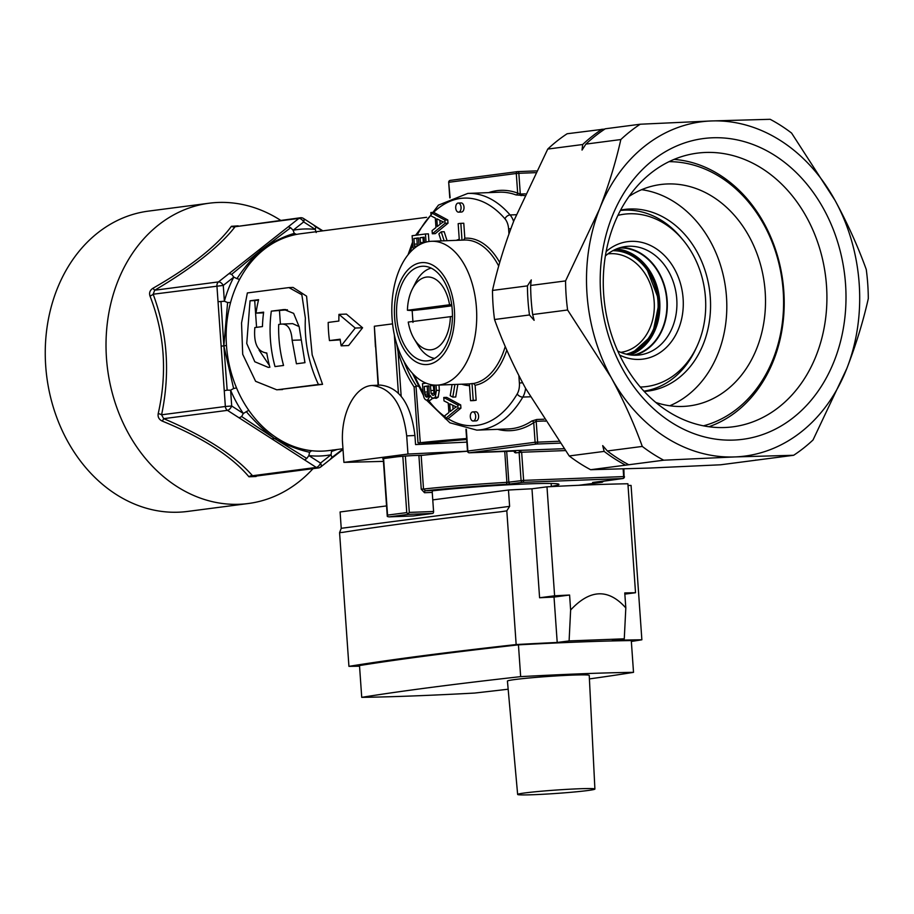 <?xml version="1.0" encoding="UTF-8"?>
<svg xmlns="http://www.w3.org/2000/svg" width="914" height="914" viewBox="0 0 914 914"><rect width="100%" height="100%" fill="white"/><g stroke="black" fill="none" stroke-linecap="round" stroke-linejoin="round"><path stroke-width="1.37" d="M589.404 678.908A765.338 33.441 176 0 0 633.516 672.35A246.003 10.751 176 0 0 520.66 676.634A765.338 33.441 176 0 0 361.727 697.348A246.003 10.751 176 0 0 474.572 693.063A765.338 33.441 176 0 0 508.161 689.213M517.644 794.449L507.43 681.101A41.004 1.794 -4 0 1 548.206 676.451A41.004 1.794 -4 0 1 589.233 675.377L594.9 789.045A38.719 1.691 -4 0 1 573.855 792.027A38.719 1.691 -4 0 1 533.582 794.7A38.719 1.691 -4 0 1 517.644 794.449A38.719 1.691 -4 0 1 556.146 790.05A38.719 1.691 -4 0 1 594.9 789.045M361.727 697.348L359.499 665.563A765.338 33.441 176 0 1 518.444 644.85A246.003 10.751 176 0 1 631.288 640.577L633.516 672.35M531.971 488.796L546.983 486.831A191.334 8.363 176 0 1 627.907 483.769L635.527 592.729A191.334 8.363 176 0 0 624.765 592.946L625.816 607.913C608.427 588.433 590.033 589.13 570.633 610.015L569.593 595.037L554.033 597.059A255.109 11.151 176 0 0 539.591 597.756L531.971 488.796A255.109 11.151 176 0 0 508.47 490.018L509.612 506.367L506.813 510.846L516.159 644.553A774.444 33.841 176 0 0 348.931 666.352L339.574 532.645L341.23 528.303L340.088 511.966L386.553 505.91M506.813 510.846L501.112 511.714A774.444 33.841 176 0 0 343.013 532.314L342.179 532.439M343.013 532.314L339.574 532.645M516.159 644.553A255.109 11.151 -4 0 1 557.209 642.462L554.033 597.059M628.021 485.46A255.109 11.151 176 0 1 631.071 485.425L641.868 639.789A774.444 33.841 176 0 1 631.357 641.457M625.816 607.913L624.273 638.817L612.38 640.371A255.109 11.151 -4 0 1 641.868 639.789M359.545 666.203A255.109 11.151 -4 0 1 348.931 666.352M624.273 638.817L569.102 640.92L557.209 642.462M520.66 676.634L518.444 644.85M508.47 490.018L432.768 499.889M569.102 640.92L570.633 610.015M569.593 595.037A191.334 8.363 176 0 0 554.604 595.802L546.983 486.831M539.591 597.756L554.604 595.802M635.527 592.729L624.845 594.123M625.576 465.169A186.776 150.696 -97.4 0 1 604.154 451.402L569.216 455.949A186.776 150.696 82.6 0 0 590.638 469.716L663.713 460.199L734.845 456.931A168.553 135.992 82.6 0 0 846.832 368.468L813.037 439.954A186.776 150.696 82.6 0 1 793.649 455.275L734.845 456.931A168.553 135.992 82.6 0 1 611.112 377.413L567.605 309.995L532.668 314.542L534.119 320.323L529.469 314.964A186.776 150.696 -97.4 0 1 527.435 285.876L531.285 279.901L530.634 285.465A186.776 150.696 82.6 0 0 532.668 314.542M845.553 284.3A151.655 122.362 82.6 0 0 652.722 160.373A151.655 122.362 82.6 0 0 671.025 422.165A151.655 122.362 82.6 0 0 845.553 284.3M826.507 285.762A137.991 111.337 82.6 0 0 697.268 153.152A137.991 111.337 82.6 0 0 604.691 304.373A137.991 111.337 82.6 0 0 732.925 426.827A137.991 111.337 82.6 0 0 826.507 285.762M791.581 133.067L835.088 200.486C847.621 223.61 858.006 246.609 866.266 269.504A186.776 150.696 82.6 0 1 868.3 298.592C863.227 321.248 856.075 344.544 846.832 368.468A168.553 135.992 82.6 0 0 835.088 200.486A168.553 135.992 82.6 0 0 711.355 120.956L770.159 119.3A186.776 150.696 82.6 0 1 791.581 133.067M628.775 464.746A186.776 150.696 82.6 0 1 607.353 450.979L602.703 445.621L604.154 451.402M604.908 129.034L567.137 133.752A186.776 150.696 82.6 0 0 547.749 149.073L582.686 144.515L582.035 150.079L585.897 144.104L620.835 139.545A186.776 150.696 82.6 0 1 640.223 124.224L711.355 120.956A168.553 135.992 82.6 0 0 599.367 209.42C608.61 185.496 615.762 162.212 620.835 139.545M640.223 124.224L605.285 128.783A186.776 150.696 82.6 0 0 585.897 144.104M793.649 455.275L755.512 460.245A186.776 150.696 -97.4 0 0 755.889 459.993M590.638 469.716L649.443 468.059L720.575 464.792L755.512 460.245M607.353 450.979L642.291 446.432A186.776 150.696 82.6 0 0 663.713 460.199M530.634 285.465L565.572 280.906L599.367 209.42A168.553 135.992 82.6 0 0 611.112 377.413C623.645 400.526 634.042 423.536 642.291 446.432M547.749 149.073L513.965 220.548C504.722 244.484 497.57 267.768 492.497 290.435L527.435 285.876M565.572 280.906A186.776 150.696 82.6 0 0 567.605 309.995M492.497 290.435A186.776 150.696 82.6 0 0 494.531 319.512L529.469 314.964M494.531 319.512C502.78 342.407 513.177 365.417 525.71 388.541L569.216 455.949M582.686 144.515A186.776 150.696 -97.4 0 1 602.075 129.194M633.151 355.192A54.212 43.735 82.6 0 0 666.386 296.342A54.212 43.735 82.6 0 0 619.178 247.968M620.4 210.46A91.114 73.508 -97.4 0 1 681.25 237.88L683.204 240.233A86.899 70.115 -97.4 0 1 697.016 346.257A86.899 70.115 -97.4 0 1 640.303 387.022M697.016 346.257L695.737 349.034A91.114 73.508 -97.4 0 1 643.947 391.135M617.933 215.361A86.899 70.115 -97.4 0 1 683.204 240.233M606.153 251.556A59.227 47.779 -97.4 0 1 682.678 294.217A59.227 47.779 -97.4 0 1 619.635 355.055M605.376 255.977A54.669 44.101 -97.4 0 1 625.564 246.529A54.669 44.101 -97.4 0 1 676.36 295.039A54.669 44.101 -97.4 0 1 639.686 354.94A54.669 44.101 -97.4 0 1 617.75 350.987M620.8 247.477A54.669 44.101 -97.4 0 1 666.752 296.285A54.669 44.101 -97.4 0 1 634.842 355.238M434.584 358.425A45.551 26.837 87.8 0 1 417.892 345.035L414.202 338.934A36.446 21.468 87.8 0 1 408.25 322.071L452.441 316.415M450.385 316.575A36.446 21.468 87.8 0 1 437.018 347.708A36.446 21.468 87.8 0 1 414.202 338.934M412.979 322.391L412.157 310.577L407.427 310.257A36.446 21.468 87.8 0 1 412.317 289.087A36.446 21.468 87.8 0 1 433.259 278.085A36.446 21.468 87.8 0 1 449.562 304.773L451.699 304.602M412.157 310.577A182.217 7.963 176 0 0 451.847 305.779M449.562 304.773L407.427 310.257M412.317 289.087L415.527 282.734A45.551 26.837 87.8 0 1 431.157 268.11M615.659 249.305A53.96 43.529 -97.4 0 1 658.457 297.37A53.96 43.529 -97.4 0 1 629.403 354.792M612.803 250.71A52.384 42.273 -97.4 0 1 657.589 297.484A52.384 42.273 -97.4 0 1 626.284 354.164M375.426 346.783L374.34 326.241L392.563 323.864M419.309 444.387L419.206 442.844L418.006 442.89L420.28 442.719L416.019 386.348L416.293 385.765L418.304 386.371M258.685 250.162L264.02 249.465C273.686 241.787 284.528 236.76 296.547 234.395L294.251 233.378L293.12 230.248L290.652 227.735L288.333 226.741L218.492 281.912A4.559 3.679 82.6 0 0 216.926 285.911L218.035 301.711L224.376 301.232L227.609 302.534L230.557 302.534C226.798 316.655 225.438 330.982 226.478 345.503C227.472 360.025 230.819 374.169 236.532 387.947A109.337 88.212 82.6 0 0 248.768 410.295C257.028 422.051 266.511 431.351 277.216 438.194C287.899 445.095 299.381 449.277 311.674 450.728A109.337 88.212 82.6 0 0 328.88 450.568L342.956 448.74M264.02 249.465C254.321 257.085 246.186 267.048 239.605 279.376A109.337 88.212 82.6 0 0 230.557 302.534M288.927 287.59L293.04 287.43L306.578 296.17L312.177 354.895L322.551 384.326L276.839 389.832L318.438 384.486A113.884 91.891 -97.4 0 1 305.379 318.198L301.849 294.765L288.927 287.59L247.363 292.937L241.536 323.042L242.701 354.289L255.612 381.309L276.839 389.832M329.463 340.591L340.134 339.208A118.443 95.559 82.6 0 0 341.173 345.835L348.6 345.549L362.584 327.772L346.406 314.096L338.968 314.37A118.443 95.559 82.6 0 0 338.866 321.043L328.195 322.436A118.443 95.559 82.6 0 0 329.463 340.591L340.225 339.871M266.774 352.987A113.884 91.891 -97.4 0 0 269.87 367.245L268.27 367.382L254.812 361.761L246.746 343.493L250.048 300.786L258.593 299.666A113.884 91.891 -97.4 0 0 256.034 313.136L263.643 312.154A113.884 91.891 -97.4 0 0 262.455 326.572L254.846 327.566C253.544 343.413 257.52 351.89 266.774 352.987L265.871 353.055M269.413 365.509L259.085 350.108M256.571 327.338L254.709 300.603L250.048 300.786M271.321 311.137A113.884 91.891 82.6 0 0 275.011 366.583L283.557 365.463A113.884 91.891 -97.4 0 1 278.69 324.459L281.409 324.093C287.761 323.682 291.338 329.086 292.137 340.294L296.422 363.783L304.979 362.675L299.175 326.812L293.634 313.365L284.163 309.538L271.321 311.137L287.453 309.789M299.129 326.584L292.651 323.636L281.409 324.093M322.551 384.326L318.438 384.486M283.306 365.497L283.203 364.16M280.415 324.23L279.478 310.829M304.716 362.709L304.625 361.361M280.667 220.331A151.427 122.168 82.6 0 0 209.146 203.216A151.427 122.168 82.6 0 0 125.686 428.255A151.427 122.168 82.6 0 0 248.277 503.523A151.427 122.168 82.6 0 0 313.022 468.654M290.652 227.735L261.381 249.83C252.721 257.542 244.575 267.151 236.943 278.656L233.813 277.102L223.267 285.419L153.152 294.217C167.513 332.993 170.324 373.186 161.584 414.796A4.559 1.382 11.2 0 0 158.213 413.596C167.399 372.969 164.657 333.781 149.987 296.022A4.559 1.737 160.3 0 0 153.152 294.217L154.717 290.218A4.559 0.628 59.2 0 1 153.038 288.218C149.965 290.184 148.948 292.788 149.987 296.022M153.038 288.218C190.935 266.477 217.052 245.843 231.413 226.306A4.559 3.759 -141.5 0 0 235.104 226.718C219.863 246.369 193.071 267.539 154.717 290.218L218.492 281.912A4.559 2.422 -128.3 0 1 223.267 285.419L224.376 301.232A113.884 91.891 82.6 0 1 233.813 277.102L231.676 274.326L229.026 273.583M238.177 225.861L231.413 226.306M319.957 467.294A4.559 2.422 -128.3 0 0 320.677 467.008A4.559 2.422 -128.3 0 0 320.517 463.078A4.559 2.228 122.7 0 1 316.29 467.431A4.559 3.679 82.6 0 0 318.438 467.945L254.012 476.343L252.515 475.737A4.559 3.576 -42.1 0 0 248.928 476.777L256.103 476.502A4.559 0.628 59.2 0 1 255.966 476.091M248.928 476.777C231.733 456.292 202.874 437.737 162.338 421.126L163.697 418.658C204.827 436.172 234.43 455.195 252.515 475.737L316.29 467.431L239.114 417.835L241.627 416.556L243.341 413.482L248.768 410.295M158.213 413.596C157.642 417.058 159.025 419.572 162.338 421.126M674.064 159.402A136.666 110.263 -97.4 0 1 782.795 281.169A136.666 110.263 -97.4 0 1 708.898 426.735M378.11 385.194L374.34 326.241L378.453 385.182M396.699 344.087L398.058 351.673L399.212 351.307M220.982 301.689L223.85 345.846L227.609 302.534M218.035 301.711L221.142 346.2L223.85 345.846L233.618 388.507L230.602 390.198A113.884 91.891 82.6 0 0 243.341 413.482L231.699 405.999L225.358 406.49A4.559 3.679 82.6 0 0 227.472 410.352A4.559 2.228 -57.3 0 0 231.699 405.999L230.602 390.198L227.163 390.141L224.25 390.689L225.358 406.49L161.584 414.796L163.697 418.658L227.472 410.352L239.114 417.835M233.618 388.507L236.532 387.947M236.943 278.656L239.605 279.376M316.198 232.544L315.296 229.414L315.798 226.786L314.188 225.758L322.345 230.911M227.163 390.141L223.85 345.846L226.478 345.503M221.142 346.2L224.25 390.689M303.448 218.446A4.559 4.559 0 0 0 300.398 217.761A4.559 3.679 82.6 0 0 298.867 218.412A4.559 2.422 51.7 0 1 303.654 221.931A4.559 2.228 -57.3 0 0 303.448 218.446L315.181 225.987M231.676 274.326L261.381 249.83C272.189 242.164 283.146 236.68 294.251 233.378M288.333 226.741L298.867 218.412L235.104 226.718L300.398 217.761M521.14 195.676A1.817 1.074 87.8 0 1 520.294 194.054L517.667 193.094A1.817 1.428 -69.8 0 1 516.01 194.922L524.499 195.55M558.671 441.268L535.101 442.262A1.817 1.474 82.6 0 0 536.689 444.021A1.817 1.074 -92.2 0 0 537.638 442.068L536.187 421.308A1.817 1.074 87.8 0 1 536.792 419.492L531.822 421.011A1.817 1.382 -123.6 0 1 533.73 422.656L536.187 421.308L544.801 420.977A138.494 111.737 82.6 0 0 545.27 421.331M418.943 245.089L418.498 237.914L413.905 238.52L414.305 244.164A12.35 7.278 -92.2 0 0 414.51 246.209A5.004 2.948 -92.2 0 0 414.956 247.82M413.482 249.054A6.912 4.079 87.8 0 1 413.208 248.002A14.875 8.763 87.8 0 1 412.728 244.369L412.123 235.721L425.467 233.984L426.027 242.119M424.473 242.576L424.107 237.183L420.063 237.709L420.554 244.209M563.949 448.705L519.655 450.385L521.654 452.236L515.907 452.841A1.817 1.474 82.6 0 0 514.308 451.082A1.817 1.074 87.8 0 1 514.251 451.093A1.817 1.074 87.8 0 1 514.194 451.093M559.985 443.141L536.689 444.021L469.442 452.784L519.655 450.385L519.118 452.43L521.083 480.57A1.817 1.474 82.6 0 0 522.682 482.341L622.731 478.536L593.643 482.603A1.817 1.074 -92.2 0 0 594.18 482.261M421.171 455.435L423.525 489.036L425.456 490.761A1.817 1.074 87.8 0 0 424.519 492.715L421.251 489.196L418.898 455.595L421.171 455.435A91.114 3.976 -4 0 1 467.511 451.242M551.325 486.362A75.165 3.279 176 0 0 558.865 484.237A75.165 3.279 176 0 0 512.137 484.603A75.165 3.279 176 0 0 432.642 490.807M405.359 456.063L409.301 512.411L433.579 511.486L432.242 492.418A1.817 1.074 87.8 0 1 433.179 490.464L425.456 490.761A89.286 3.896 -4 0 1 506.562 484.26L506.904 482.341L508.835 482.169A1.817 1.474 82.6 0 0 510.435 483.929L506.562 484.26M433.579 511.486A1.817 1.074 87.8 0 1 432.63 513.439L413.414 515.942A1.817 1.074 87.8 0 1 413.357 515.953A1.817 1.074 87.8 0 1 413.299 515.953M413.414 515.942L389.01 516.878L387.308 516.479L387.547 515.108L406.764 512.605L408.364 514.365L432.63 513.439M416.019 386.348L414.099 386.999L418.006 442.89M466.688 439.52A68.79 3.005 176 0 0 425.067 443.598A68.79 3.005 176 0 0 419.606 444.375M452.247 309.972A47.379 27.911 87.8 0 1 426.29 360.927A47.379 27.911 87.8 0 1 396.596 314.644A47.379 27.911 87.8 0 1 422.702 266.248A47.379 27.911 87.8 0 1 452.247 309.972M669.048 161.664A133.935 108.058 -97.4 0 1 782.213 281.249A133.935 108.058 -97.4 0 1 703.46 425.833M466.608 438.526A91.114 3.976 176 0 0 420.28 442.719M425.467 233.984L428.403 233.87L428.94 241.525M438.983 385.068L439.348 390.312L438.16 397.167L436.286 398.298L431.854 397.819A5.69 3.348 87.8 0 1 430.46 395.591L427.295 400.298L425.741 399.841A5.69 3.359 87.8 0 1 424.382 398.333A6.912 4.079 87.8 0 1 423.548 395.933A14.875 8.763 87.8 0 1 423.068 392.3L422.462 383.652L426.095 383.172M436.035 385.16L436.401 390.427L435.213 397.282L433.35 398.413M454.018 408.467L450.271 411.471L449.734 403.771L453.607 405.656A60.655 35.737 -92.2 0 0 456.474 406.913A29.636 17.457 -92.2 0 0 454.018 408.467M457.994 408.272L457.765 405.039L443.77 397.487L444.01 400.903L448.237 403.028L448.9 412.522L445.027 415.539L445.255 418.726L457.994 408.272L460.93 408.158L460.702 404.925L446.706 397.373L443.77 397.487M445.255 418.726L448.191 418.623L460.93 408.158M457.765 405.039L460.702 404.925M458.074 203.057A4.559 2.685 -92.2 0 0 455.709 207.821A4.559 2.685 -92.2 0 0 458.565 212.151A4.559 2.685 -92.2 0 0 461.067 207.501A4.559 2.685 -92.2 0 0 458.211 203.045A4.559 2.685 -92.2 0 0 458.074 203.057M458.565 212.151L461.501 212.037A4.559 2.685 -92.2 0 0 464.015 207.387A4.559 2.685 -92.2 0 0 461.159 202.942A4.559 2.685 -92.2 0 0 461.01 202.954M472.675 411.906A4.559 2.685 87.8 0 1 472.824 411.894A4.559 2.685 87.8 0 1 475.68 416.35A4.559 2.685 87.8 0 1 473.166 421A4.559 2.685 87.8 0 1 470.31 416.67A4.559 2.685 87.8 0 1 472.675 411.906M473.166 421L476.103 420.886A4.559 2.685 -92.2 0 0 478.616 416.236A4.559 2.685 -92.2 0 0 475.76 411.78A4.559 2.685 -92.2 0 0 475.623 411.791M462.004 240.131L460.839 223.347A88.829 52.338 -92.2 0 0 458.165 223.69L459.319 240.233M460.839 223.347L463.775 223.233L464.826 238.223L463.478 240.096M473.212 400.355L472.035 383.549A71.978 42.41 87.8 0 1 470.71 383.754A71.978 42.41 87.8 0 1 469.373 383.891L470.55 400.698A88.829 52.338 -92.2 0 0 473.212 400.355L476.16 400.241L475.109 385.251L473.509 383.492A71.978 42.41 -92.2 0 0 505.248 346.486M472.035 383.549L473.509 383.492M470.55 400.698L473.486 400.595A88.829 52.338 -92.2 0 0 476.16 400.241M428.049 364.435A51.024 30.059 87.8 0 1 396.825 291.532A51.024 30.059 87.8 0 1 448.603 284.791A51.024 30.059 87.8 0 1 428.049 364.435M439.28 384.954A71.978 42.41 87.8 0 1 436.995 385.137A71.978 42.41 87.8 0 1 391.889 314.827A71.978 42.41 87.8 0 1 431.534 241.285A71.978 42.41 87.8 0 1 476.548 309.663A71.978 42.41 87.8 0 1 439.28 384.954M629.015 196.43A111.611 90.052 -97.4 0 1 660.639 184.525A111.611 90.052 -97.4 0 1 765.178 291.783A111.611 90.052 -97.4 0 1 689.487 405.885A111.611 90.052 -97.4 0 1 655.864 402.48M669.791 405.77A111.611 90.052 82.6 0 0 726.481 296.833A111.611 90.052 82.6 0 0 641.628 189.678M452.076 384.566L450.202 395.682A88.829 52.338 -92.2 0 0 452.796 397.087L455.732 396.984L457.857 384.348M447.083 240.702L444.181 231.71L441.233 231.825A88.829 52.338 -92.2 0 0 438.891 233.881L441.165 240.919M432.322 233.767L435.258 233.653L447.997 223.199L447.769 219.954L433.773 212.414L430.837 212.516L431.077 215.944L435.304 218.058L435.967 227.552L432.094 230.579L432.322 233.767L445.049 223.313L444.832 220.068L430.837 212.516M432.688 398.31L430.231 400.195L427.295 400.298M248.277 503.523L187.53 511.44A151.427 122.168 -97.4 0 1 45.7 365.92A151.427 122.168 -97.4 0 1 148.399 211.123L209.146 203.216M362.584 327.772L355.238 328.046L338.968 314.37M341.173 345.835L355.238 328.046M644.221 391.432A91.571 73.874 82.6 0 0 648.197 391.043A91.571 73.874 82.6 0 0 710.292 297.45A91.571 73.874 82.6 0 0 624.525 209.455A91.571 73.874 82.6 0 0 620.595 210.094M431.111 393.397L432.95 395.476L434.23 394.768A2.765 1.634 -92.2 0 0 434.813 393.134L434.447 385.114L430.414 385.639L431.111 393.397L434.047 393.283L434.47 394.402M428.175 396.79L426.153 396.87L428.563 396.356A3.462 2.045 -92.2 0 0 429.214 394.448L428.837 385.845L424.245 386.439L424.644 392.095A12.35 7.278 -92.2 0 0 424.85 394.128A5.004 2.948 -92.2 0 0 425.33 395.819A3.313 1.954 -92.2 0 0 426.153 396.87L427.158 397.19M409.301 512.411L408.032 513.771M241.627 416.556L274.577 438.514L271.881 438.891M330.502 458.965L331.931 457.48L331.051 454.761L331.508 451.425L332.959 449.917M246.232 411.551C255.429 422.337 264.877 431.328 274.577 438.514L306.773 458.428L308.875 455.595L320.517 463.078L331.051 454.761A113.884 91.891 82.6 0 1 308.875 455.595L309.56 452.247L311.674 450.728M306.773 458.428L304.648 459.948M342.978 449.048L331.931 457.48M337.323 449.471L331.508 451.425M309.56 452.247C298.044 449.722 286.379 445.141 274.577 438.514L277.216 438.194M440.137 224.261L439.863 220.297M441.085 223.496L437.338 226.501L436.801 218.8L440.662 220.697A60.655 35.737 -92.2 0 0 443.541 221.942A29.636 17.457 -92.2 0 0 441.085 223.496M444.832 220.068L447.769 219.954M445.049 223.313L447.997 223.199M424.119 237.457L423.011 237.606L423.388 242.964M420.063 237.709L423.011 237.606M418.509 238.188L416.841 238.405L417.241 244.061A12.35 7.278 -92.2 0 0 417.435 246.026M413.905 238.52L416.841 238.405M414.305 244.164L417.241 244.061M414.51 246.209L417.321 246.095M428.86 386.119L427.192 386.336L427.581 391.98A12.35 7.278 -92.2 0 0 427.798 394.025A5.004 2.948 -92.2 0 0 428.278 395.705A3.313 1.954 -92.2 0 0 428.62 396.276M425.33 395.819L428.278 395.705M424.85 394.128L427.798 394.025M424.644 392.095L427.581 391.98M424.245 386.439L427.192 386.336M434.47 385.388L433.35 385.525L434.047 393.283M430.414 385.639L433.35 385.525M453.07 409.221L452.796 405.268M444.147 240.816L441.233 231.825M452.796 397.087L454.921 384.463M254.709 300.603L258.491 300.112M263.552 312.851L256.034 313.136M383.274 459.011A13.664 0.594 -4 0 1 382.703 458.885A13.664 0.594 -4 0 1 385.308 458.348L395.979 456.954A13.664 0.594 -4 0 1 415.025 455.503L423.605 455.172M383.434 461.376L343.915 462.381L407.964 454.041L467.5 451.196M466.86 442.125L415.562 444.57L414.922 435.487C410.957 403.919 399.395 387.125 380.258 385.091L372.032 385.479C391.169 387.513 402.731 404.308 406.696 435.875L407.964 454.041M372.032 385.479L370.856 385.571C353.649 387.593 340.271 415.413 342.647 444.227L343.915 462.381M509.612 506.367L341.23 528.303M616.436 248.974A54.212 43.735 -97.4 0 1 659.714 301.254A54.212 43.735 -97.4 0 1 630.237 354.918M633.745 254.778A54.726 44.146 -97.4 0 1 659.382 301.334A54.726 44.146 -97.4 0 1 645.49 344.864M607.913 253.886A49.653 40.067 -97.4 0 1 653.807 297.975A49.653 40.067 -97.4 0 1 620.743 352.358M403.942 361.384A109.337 88.212 82.6 0 0 416.293 385.765M426.632 217.315L300.626 233.744A109.337 88.212 82.6 0 0 296.547 234.395M282.552 389.547L278.427 389.695M285.648 309.56L282.62 309.675M300.763 339.974L292.137 340.294M315.296 229.414A113.884 91.891 82.6 0 0 293.12 230.248L303.654 221.931L315.296 229.414M513.611 221.451A18.223 10.74 -92.2 0 0 510.103 214.961A118.443 69.784 -92.2 0 0 467.819 193.414L499.455 192.214A118.443 69.784 87.8 0 1 516.01 194.922M531.822 421.011A118.443 69.784 87.8 0 1 508.435 428.929L476.8 430.128A118.443 69.784 -92.2 0 0 522.842 397.076L530.326 396.79M536.792 419.492L543.91 419.218M508.961 233.904L508.618 228.957A13.664 8.055 -92.2 0 0 504.974 218.823A4.559 2.959 139.2 0 1 510.103 214.961L516.284 214.721M517.427 171.638L450.385 180.378A1.817 1.474 -97.4 0 0 450.282 180.389A1.817 1.817 0 0 0 448.694 182.32L450.134 197.755M488.647 192.626A120.271 70.858 87.8 0 1 517.667 193.094L516.296 173.489L449.048 182.252A1.817 1.474 -97.4 0 1 450.282 180.389L517.541 171.626A1.817 1.817 0 0 1 517.701 171.615A1.817 1.074 -92.2 0 0 517.644 171.615A1.817 1.474 82.6 0 0 516.296 173.489L518.844 173.294A1.817 1.074 -92.2 0 0 517.701 171.615L536.278 170.907L517.758 171.615M565.286 450.579L521.654 452.236L523.619 480.376L508.835 482.169L506.676 451.379M504.745 451.447L506.904 482.341A91.114 3.976 -4 0 0 423.525 489.036L421.251 489.196M469.19 452.773A1.817 1.074 -92.2 0 0 469.385 452.796A1.817 1.074 -92.2 0 0 469.442 452.784A1.817 1.474 -97.4 0 1 467.842 451.025L467.488 451.093A1.817 1.817 0 0 0 469.385 452.796L514.422 451.082M466.323 429.283L467.842 451.025L535.101 442.262L533.73 422.656A120.271 70.858 87.8 0 1 497.627 429.34M515.907 452.841A3.645 2.148 87.8 0 1 513.862 451.105M578.608 485.311L601.732 482.295L593.643 482.603M510.435 483.929L522.682 482.341A1.817 1.074 -92.2 0 0 523.619 480.376L623.668 476.582A1.817 1.074 87.8 0 1 622.731 478.536A1.817 1.474 82.6 0 0 622.834 478.536A1.817 1.817 0 0 0 624.422 476.594L623.668 476.582L623.131 468.951M602.623 481.164A1.817 1.074 87.8 0 1 601.732 482.295A1.817 1.474 82.6 0 0 601.846 482.284A1.817 1.817 0 0 0 603.331 481.072M424.519 492.715L432.242 492.418M401.166 396.173L398.058 351.673A111.154 89.686 82.6 0 0 414.099 386.999M383.594 458.611L387.547 515.108M394.334 334.832L398.401 393.089M402.823 456.269L406.764 512.605M510.846 228.728L508.618 228.957M447.906 418.635A113.884 67.099 -92.2 0 0 517.21 393.934A13.664 8.055 -92.2 0 0 519.392 383.046L518.866 375.585M519.392 383.046L522.591 382.749M517.21 393.934A4.559 2.708 30.5 0 0 522.842 397.076A18.223 10.74 -92.2 0 0 525.596 388.336M535.398 172.666L518.844 173.294L520.294 194.054L525.264 193.859M504.974 218.823A113.884 67.099 -92.2 0 0 433.544 212.414M431.008 215.007A113.884 67.099 -92.2 0 0 417.207 235.058M412.751 244.781A113.884 67.099 -92.2 0 0 409.838 252.687M436.401 390.427L439.348 390.312M435.213 397.282L438.16 397.167M461.764 384.2A73.805 43.484 -92.2 0 0 469.488 385.662M498.701 266.077A71.978 42.41 -92.2 0 0 464.438 240.039L431.534 241.285M475.109 385.251A73.805 43.484 -92.2 0 0 506.802 350.085M499.718 262.512A73.805 43.484 -92.2 0 0 464.826 238.223M414.488 375.426A113.884 67.099 -92.2 0 0 423.068 392.266M428.483 400.263A113.884 67.099 -92.2 0 0 445.118 416.784M459.251 239.274A73.805 43.484 -92.2 0 0 456.303 240.348M389.147 516.867L408.364 514.365M420.417 242.621L423.353 242.518M430.757 390.552L433.704 390.438M624.068 476.674L623.885 468.928M414.922 435.487L406.696 435.875M551.348 486.602L551.131 483.472M630.203 354.918L652.436 334.992L659.371 301.323L645.455 265.311L631.94 253.864L616.402 248.985M265.997 353.055L266.785 353.021M315.296 226.066L322.848 230.842M449.791 197.915L448.694 182.32M467.488 451.093L465.957 429.214M578.665 485.311L601.846 482.284M413.357 515.953L389.01 516.878M467.819 193.414L438.446 205.124L415.619 235.264M412.568 242.061L407.987 254.892M461.159 202.942L458.211 203.045M475.76 411.78L472.824 411.894M469.373 383.914L436.995 385.137M387.273 516.25L383.252 458.679M318.438 467.945A4.559 4.559 0 0 0 320.677 467.008L331.279 458.622M343.013 449.517L331.394 458.52M412.477 373.369L423.456 395.465M426.621 400.229L449.882 422.794L476.8 430.128M592.626 482.466L622.834 478.536"/></g></svg>
